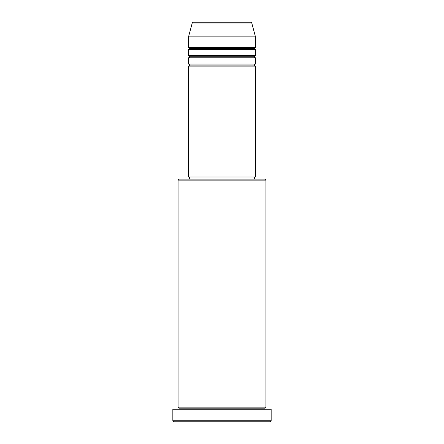 <?xml version="1.0" encoding="UTF-8"?>
<svg xmlns="http://www.w3.org/2000/svg" width="444" height="444" viewBox="0 0 444 444"><rect width="100%" height="100%" fill="white"/><g stroke="black" fill="none" stroke-linecap="round" stroke-linejoin="round"><path stroke-width="0.67" d="M250.749 22.2L193.251 22.2A1.043 1.043 0 0 0 192.241 22.977L251.759 22.977A1.043 1.043 0 0 0 250.749 22.2L193.251 22.2A1.043 1.043 0 0 0 192.241 22.977L188.528 36.846L255.472 36.846L251.759 22.977L192.241 22.977L188.528 36.846L188.528 47.308A1.043 1.043 0 0 1 189.571 48.352A1.043 1.043 0 0 1 188.528 49.401L188.528 55.672A1.043 1.043 0 0 1 189.571 56.721A1.043 1.043 0 0 1 188.528 57.764L188.528 64.041A1.043 1.043 0 0 1 189.571 65.09A1.043 1.043 0 0 1 188.528 66.134L188.528 177.017L255.472 177.017L255.472 66.134A1.043 1.043 0 0 1 254.429 65.09A1.043 1.043 0 0 1 255.472 64.041L255.472 57.764A1.043 1.043 0 0 1 254.429 56.721A1.043 1.043 0 0 1 255.472 55.672L255.472 49.401A1.043 1.043 0 0 1 254.429 48.352A1.043 1.043 0 0 1 255.472 47.308L255.472 36.846L188.528 36.846L188.528 47.308L255.472 47.308A1.043 1.043 0 0 0 254.429 48.352L189.571 48.352A1.043 1.043 0 0 0 188.528 47.308L255.472 47.308L255.472 36.846L251.759 22.977A1.043 1.043 0 0 0 250.749 22.2M265.934 180.159L264.89 179.11L179.11 179.11L178.066 180.159L265.934 180.159L178.066 180.159L178.066 407.154A1.043 1.043 0 0 1 179.11 408.203A1.043 1.043 0 0 1 178.066 409.246A1.043 1.043 0 0 0 179.11 408.203A1.043 1.043 0 0 0 178.066 407.154L265.934 407.154L265.934 180.159L265.934 407.154A1.043 1.043 0 0 0 264.89 408.203A1.043 1.043 0 0 1 265.934 407.154L178.066 407.154L178.066 180.159L179.11 179.11L264.89 179.11L265.934 180.159M172.833 420.757L173.882 421.8L270.119 421.8L271.167 420.757L172.833 420.757L271.167 420.757L271.167 409.246L172.833 409.246L172.833 420.757L172.833 409.246L271.167 409.246L271.167 420.757L270.119 421.8L173.882 421.8L172.833 420.757M265.934 409.246A1.043 1.043 0 0 1 264.89 408.203L179.11 408.203L264.89 408.203A1.043 1.043 0 0 0 265.934 409.246M188.528 64.041L255.472 64.041A1.043 1.043 0 0 0 254.429 65.09L189.571 65.09A1.043 1.043 0 0 0 188.528 64.041L188.528 57.764A1.043 1.043 0 0 0 189.571 56.721A1.043 1.043 0 0 0 188.528 55.672L255.472 55.672A1.043 1.043 0 0 0 254.429 56.721L189.571 56.721L254.429 56.721A1.043 1.043 0 0 0 255.472 57.764L188.528 57.764L255.472 57.764L255.472 64.041L188.528 64.041M255.472 66.134L188.528 66.134A1.043 1.043 0 0 0 189.571 65.09L254.429 65.09A1.043 1.043 0 0 0 255.472 66.134L255.472 177.017L188.528 177.017L188.528 66.134L255.472 66.134M254.429 179.11L254.429 177.017L254.429 179.11M189.571 177.017L189.571 179.11L189.571 177.017M255.472 49.401L188.528 49.401A1.043 1.043 0 0 0 189.571 48.352L254.429 48.352A1.043 1.043 0 0 0 255.472 49.401L255.472 55.672L188.528 55.672L188.528 49.401L255.472 49.401"/></g></svg>
